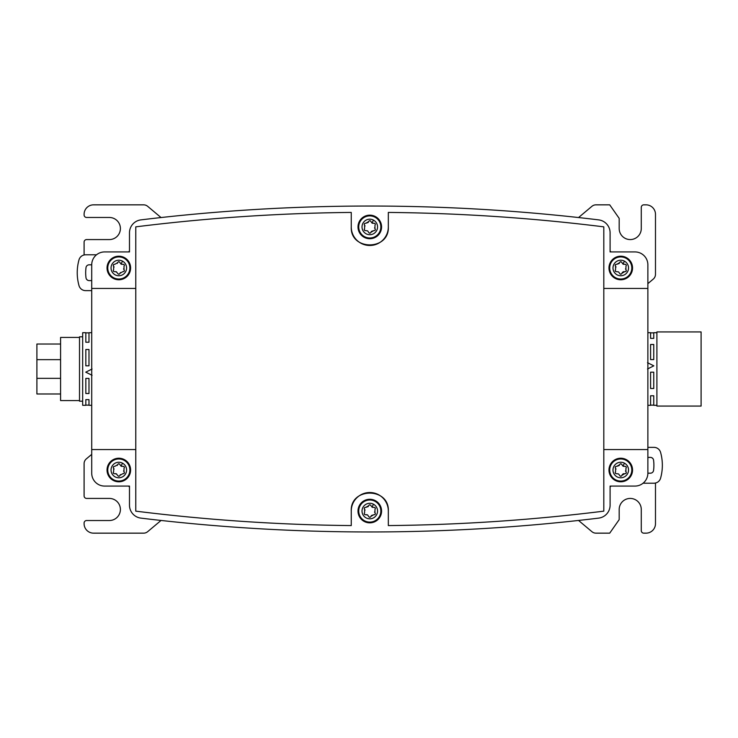<?xml version="1.0" encoding="UTF-8"?>
<svg xmlns="http://www.w3.org/2000/svg" width="738" height="738" viewBox="0 0 738 738"><rect width="100%" height="100%" fill="white"/><g stroke="black" fill="none" stroke-linecap="round" stroke-linejoin="round"><path stroke-width="1.11" d="M91.715 454.368L86.346 458.87A6.31 6.31 0 0 0 84.095 463.704L84.095 495.908A2.528 2.528 0 0 0 86.623 498.427L109.353 498.427A11.052 11.052 0 0 1 120.395 509.478A11.052 11.052 0 0 1 109.353 520.53L86.623 520.53A2.528 2.528 0 0 0 84.095 523.058L84.095 523.685A9.474 9.474 0 0 0 93.569 533.159L143.596 533.159A6.31 6.31 0 0 0 147.655 531.683L161.032 520.456M161.032 217.544L147.655 206.317A6.31 6.31 0 0 0 143.596 204.841L93.569 204.841A9.474 9.474 0 0 0 84.095 214.315L84.095 214.942A2.528 2.528 0 0 0 86.623 217.47L109.353 217.47A11.052 11.052 0 0 1 120.395 228.522A11.052 11.052 0 0 1 109.353 239.573L86.623 239.573A2.528 2.528 0 0 0 84.095 242.092L84.095 254.97M647.872 283.632L653.231 279.13A6.31 6.31 0 0 0 655.482 274.296L655.482 214.315A9.474 9.474 0 0 0 646.018 204.841L643.804 204.841A2.528 2.528 0 0 0 641.276 207.369L641.276 228.522A11.052 11.052 0 0 1 630.224 239.573A11.052 11.052 0 0 1 619.182 228.522L619.182 218.365L609.708 204.841L595.981 204.841A6.31 6.31 0 0 0 591.922 206.317L578.546 217.544M578.546 520.456L591.922 531.683A6.31 6.31 0 0 0 595.981 533.159L609.708 533.159L619.182 519.635L619.182 509.478A11.052 11.052 0 0 1 630.224 498.427A11.052 11.052 0 0 1 641.276 509.478L641.276 530.631A2.528 2.528 0 0 0 643.804 533.159L646.018 533.159A9.474 9.474 0 0 0 655.482 523.685L655.482 483.03M652.945 458.63L651.885 457.744M91.715 332.7L88.984 332.7L88.984 342.229L85.829 342.229L85.829 332.7L82.674 332.7L82.674 405.3L85.829 405.3L85.829 399.618L88.984 399.618L88.984 405.3L91.715 405.3M85.829 365.827L85.829 349.498L88.984 349.498L88.984 365.827L85.829 365.827L88.984 365.808M92.066 375.301L85.756 372.164L92.066 369.009M85.829 393.52L88.984 393.52L88.984 378.409L85.829 378.409L85.829 393.52M86.632 279.37L87.693 280.255M653.748 388.502L653.748 372.173L650.593 372.173L650.593 388.502L653.748 388.502M647.872 405.3L650.593 405.3L650.593 395.771L653.748 395.771L653.748 405.3L656.903 405.3M656.903 332.7L653.748 332.7L653.748 338.382L650.593 338.382L650.593 332.7L647.872 332.7M647.512 362.699L653.822 365.836L647.512 368.991M653.748 344.48L650.593 344.48L650.593 359.591L653.748 359.591L653.748 344.48M128.523 486.074A7.814 7.814 0 0 1 129.482 487.025M91.715 449.543L91.715 264.822A12.906 12.906 0 0 1 104.612 251.926L129.482 251.926L129.482 232.793A13.016 13.016 0 0 1 140.93 219.878A1899.225 1899.225 0 0 1 598.647 219.878A13.016 13.016 0 0 1 610.095 232.793L610.095 251.926L634.966 251.926A12.906 12.906 0 0 1 647.872 264.822L647.872 473.178A12.906 12.906 0 0 1 634.966 486.074L610.095 486.074L610.095 505.207A13.016 13.016 0 0 1 598.647 518.122A1899.225 1899.225 0 0 1 140.93 518.122A13.016 13.016 0 0 1 129.482 505.207L129.482 486.074L104.612 486.074A12.906 12.906 0 0 1 91.715 473.178L91.715 449.543L135.774 449.543M610.095 487.025A7.814 7.814 0 0 1 611.055 486.074M129.482 250.975A7.814 7.814 0 0 1 128.523 251.926M91.715 290.634L85.608 290.634A6.863 6.863 0 0 1 79.003 285.615A47.905 47.905 0 0 1 79.003 259.822A6.863 6.863 0 0 1 85.608 254.804L96.484 254.804M91.715 264.822L89.141 264.822A3.155 3.155 0 0 0 86.014 267.571A39.465 39.465 0 0 0 86.014 277.866A3.155 3.155 0 0 0 89.141 280.606L91.715 280.606M92.066 375.282L85.756 372.146M85.829 393.511L88.984 393.511M611.055 251.926A7.814 7.814 0 0 1 610.095 250.975M647.872 447.366L653.969 447.366A6.863 6.863 0 0 1 660.584 452.385A47.905 47.905 0 0 1 660.584 478.178A6.863 6.863 0 0 1 653.969 483.196L643.093 483.196M647.872 473.178L650.436 473.178A3.155 3.155 0 0 0 653.564 470.429A39.465 39.465 0 0 0 653.564 460.134A3.155 3.155 0 0 0 650.436 457.394L647.872 457.394M656.903 395.208L656.903 331.934L701.1 331.934L701.1 406.066L656.903 406.066L656.903 395.208M653.748 372.192L650.593 372.192M647.512 362.718L653.822 365.854M653.748 344.489L650.593 344.489M647.872 449.543L603.804 449.543M603.804 511.148C532.347 520.05 460.521 524.856 388.326 525.576A1892.933 1892.933 0 0 0 603.804 511.148L603.804 226.852A1892.933 1892.933 0 0 0 388.326 212.424C460.521 213.144 532.347 217.95 603.804 226.852M388.326 511.056A18.533 18.533 0 0 0 369.793 492.523A18.533 18.533 0 0 0 351.251 511.056C350.107 487.145 389.47 487.145 388.326 511.056L388.326 525.576M351.251 525.576C279.056 524.856 207.23 520.05 135.774 511.148A1892.933 1892.933 0 0 0 351.251 525.576L351.251 511.056M107.038 470.023A11.78 11.78 0 0 0 118.818 481.803A11.78 11.78 0 0 0 130.608 470.023A11.78 11.78 0 0 0 118.818 458.233A11.78 11.78 0 0 0 107.038 470.023M608.979 470.023A11.78 11.78 0 0 0 620.759 481.803A11.78 11.78 0 0 0 632.54 470.023A11.78 11.78 0 0 0 620.759 458.233A11.78 11.78 0 0 0 608.979 470.023M358.004 511.056A11.78 11.78 0 0 0 369.793 522.845A11.78 11.78 0 0 0 381.574 511.056A11.78 11.78 0 0 0 369.793 499.275A11.78 11.78 0 0 0 358.004 511.056M351.251 212.424A1892.933 1892.933 0 0 0 135.774 226.852C207.23 217.95 279.056 213.144 351.251 212.424L351.251 226.944A18.533 18.533 0 0 0 369.793 245.477A18.533 18.533 0 0 0 388.326 226.944L388.326 212.424M647.872 288.457L603.804 288.457M91.715 288.457L135.774 288.457M107.038 267.977A11.78 11.78 0 0 0 118.818 279.767A11.78 11.78 0 0 0 130.608 267.977A11.78 11.78 0 0 0 118.818 256.197A11.78 11.78 0 0 0 107.038 267.977M358.004 226.944A11.78 11.78 0 0 0 369.793 238.725A11.78 11.78 0 0 0 381.574 226.944A11.78 11.78 0 0 0 369.793 215.155A11.78 11.78 0 0 0 358.004 226.944M608.979 267.977A11.78 11.78 0 0 0 620.759 279.767A11.78 11.78 0 0 0 632.54 267.977A11.78 11.78 0 0 0 620.759 256.197A11.78 11.78 0 0 0 608.979 267.977M82.674 336.805L79.52 336.805L79.52 401.195L82.674 401.195M135.774 511.148L135.774 226.852M351.251 226.944C350.107 250.855 389.47 250.855 388.326 226.944M79.52 337.432L60.581 337.432L60.581 400.568L79.52 400.568M113.523 479.718A11.052 11.052 0 0 1 109.123 464.719A11.052 11.052 0 0 1 124.113 460.318A11.052 11.052 0 0 1 128.513 475.318A11.052 11.052 0 0 1 113.523 479.718M615.464 479.718A11.052 11.052 0 0 1 611.064 464.719A11.052 11.052 0 0 1 626.055 460.318A11.052 11.052 0 0 1 630.455 475.318A11.052 11.052 0 0 1 615.464 479.718M375.089 501.36A11.052 11.052 0 0 1 379.489 516.351A11.052 11.052 0 0 1 364.489 520.751A11.052 11.052 0 0 1 360.089 505.761A11.052 11.052 0 0 1 375.089 501.36M113.523 277.682A11.052 11.052 0 0 1 109.123 262.682A11.052 11.052 0 0 1 124.113 258.282A11.052 11.052 0 0 1 128.513 273.281A11.052 11.052 0 0 1 113.523 277.682M364.489 236.64A11.052 11.052 0 0 1 360.089 221.649A11.052 11.052 0 0 1 375.089 217.249A11.052 11.052 0 0 1 379.489 232.239A11.052 11.052 0 0 1 364.489 236.64M615.464 277.682A11.052 11.052 0 0 1 611.064 262.682A11.052 11.052 0 0 1 626.055 258.282A11.052 11.052 0 0 1 630.455 273.281A11.052 11.052 0 0 1 615.464 277.682M116.659 473.971L114.851 473.713C113.329 473.658 112.923 472.957 113.643 471.61L113.643 468.427C112.923 467.08 113.329 466.379 114.851 466.333L117.61 464.737C118.412 463.446 119.224 463.446 120.036 464.737L120.977 466.065L122.785 466.333C124.316 466.379 124.722 467.08 124.002 468.427L124.002 471.61C124.722 472.957 124.316 473.658 122.785 473.713L120.036 475.3C119.224 476.6 118.412 476.6 117.61 475.3L116.06 473.704M618.601 473.971L616.793 473.713C615.261 473.658 614.855 472.957 615.575 471.61L615.575 468.427C614.855 467.08 615.261 466.379 616.793 466.333L619.551 464.737C620.354 463.446 621.165 463.446 621.968 464.737L622.918 466.065L624.726 466.333C626.248 466.379 626.654 467.08 625.935 468.427L625.935 471.61C626.654 472.957 626.248 473.658 624.726 473.713L621.968 475.3C621.165 476.6 620.354 476.6 619.551 475.3L618.601 473.971L616.793 473.713M373.511 504.238A7.767 7.767 0 0 1 376.611 514.783A7.767 7.767 0 0 1 366.066 517.873A7.767 7.767 0 0 1 362.967 507.329A7.767 7.767 0 0 1 373.511 504.238L371.952 507.107L373.76 507.366C375.282 507.421 375.688 508.122 374.969 509.469L374.969 512.652C375.688 513.999 375.282 514.7 373.76 514.746L371.002 516.342C370.19 517.633 369.387 517.633 368.576 516.342L367.635 515.013L365.817 514.746C364.295 514.7 363.889 513.999 364.609 512.652L364.609 509.469C363.889 508.122 364.295 507.421 365.817 507.366L368.576 505.779C369.387 504.478 370.19 504.478 371.002 505.779L372.561 507.384M116.659 271.935L114.851 271.667C113.329 271.621 112.923 270.92 113.643 269.573L113.643 266.39C112.923 265.043 113.329 264.342 114.851 264.287L117.61 262.7C118.412 261.4 119.224 261.4 120.036 262.7L120.977 264.029L122.785 264.287C124.316 264.342 124.722 265.043 124.002 266.39L124.002 269.573C124.722 270.92 124.316 271.621 122.785 271.667L120.036 273.263C119.224 274.554 118.412 274.554 117.61 273.263L116.06 271.667M367.635 230.893L365.817 230.634C364.295 230.579 363.889 229.878 364.609 228.531L364.609 225.348C363.889 224.001 364.295 223.3 365.817 223.254L368.576 221.658C369.387 220.367 370.19 220.367 371.002 221.658L371.952 222.987L373.76 223.254C375.282 223.3 375.688 224.001 374.969 225.348L374.969 228.531C375.688 229.878 375.282 230.579 373.76 230.634L371.002 232.221C370.19 233.522 369.387 233.522 368.576 232.221L367.635 230.893L365.817 230.634M618.601 271.935L616.793 271.667C615.261 271.621 614.855 270.92 615.575 269.573L615.575 266.39C614.855 265.043 615.261 264.342 616.793 264.287L619.551 262.7C620.354 261.4 621.165 261.4 621.968 262.7L622.918 264.029L624.726 264.287C626.248 264.342 626.654 265.043 625.935 266.39L625.935 269.573C626.654 270.92 626.248 271.621 624.726 271.667L621.968 273.263C621.165 274.554 620.354 274.554 619.551 273.263L618.601 271.935L616.793 271.667M116.023 473.695L114.851 473.713M113.901 473.602L113.255 472.634M113.643 471.61L113.643 468.427L114.104 469.064M113.255 467.551L113.781 466.508M114.851 466.333L117.61 464.737L117.287 465.457M118.172 463.962L119.335 463.898M122.545 463.196A7.767 7.767 0 0 1 125.635 473.741A7.767 7.767 0 0 1 115.091 476.84A7.767 7.767 0 0 1 112.001 466.296A7.767 7.767 0 0 1 122.545 463.196L120.977 466.065L121.595 466.342M121.659 466.361L122.785 466.333M123.744 466.434L124.381 467.403M124.002 468.427L124.002 471.61L123.541 470.973M124.39 472.486L123.864 473.528M122.785 473.713L120.036 475.3L120.349 474.58M119.464 476.075L118.301 476.139M615.833 473.602L615.197 472.634M615.575 471.61L615.575 468.427L616.036 469.064M615.188 467.551L615.713 466.508M616.793 466.333L619.191 465.512M619.228 465.457L619.551 464.737M620.114 463.962L621.276 463.898M624.486 463.196A7.767 7.767 0 0 1 627.577 473.741A7.767 7.767 0 0 1 617.033 476.84A7.767 7.767 0 0 1 613.942 466.296A7.767 7.767 0 0 1 624.486 463.196L622.918 466.065L623.536 466.342M623.592 466.361L624.726 466.333M625.686 466.434L626.322 467.403M625.935 468.427L625.935 471.61L625.473 470.973M626.322 472.486L625.796 473.528M624.726 473.713L623.453 473.722M623.444 473.722L622.328 474.525M622.291 474.58L621.968 475.3M621.405 476.075L620.243 476.139M372.625 507.393L373.76 507.366M374.71 507.476L375.347 508.445M374.969 509.469L374.969 512.652L374.507 512.015M375.356 513.528L374.83 514.57M373.76 514.746L371.362 515.567M371.325 515.622L371.002 516.342M370.43 517.117L369.268 517.181M367.635 515.013L367.035 514.737M366.998 514.727L365.817 514.746M364.867 514.644L364.231 513.666M364.609 512.652L364.609 509.469L365.07 510.106M364.221 508.583L364.747 507.55M365.817 507.366L368.216 506.554M368.262 506.499L368.576 505.779M369.148 505.004L370.31 504.94M116.023 271.658L114.851 271.667M113.901 271.566L113.255 270.597M113.643 269.573L113.643 266.39L114.104 267.027M113.255 265.514L113.781 264.472M114.851 264.287L117.61 262.7L117.287 263.42M118.172 261.925L119.335 261.861M122.545 261.16A7.767 7.767 0 0 1 125.635 271.704A7.767 7.767 0 0 1 115.091 274.804A7.767 7.767 0 0 1 112.001 264.259A7.767 7.767 0 0 1 122.545 261.16L120.977 264.029L121.595 264.305M121.659 264.315L122.785 264.287M123.744 264.398L124.381 265.366M124.002 266.39L124.002 269.573L123.541 268.936M124.39 270.449L123.864 271.492M122.785 271.667L120.036 273.263L120.349 272.543M119.464 274.038L118.301 274.102M364.867 230.524L364.231 229.555M364.609 228.531L364.609 225.348L365.07 225.985M364.221 224.472L364.747 223.429M365.817 223.254L368.216 222.433M368.262 222.378L368.576 221.658M369.148 220.883L370.31 220.819M373.511 220.127A7.767 7.767 0 0 1 376.611 230.671A7.767 7.767 0 0 1 366.066 233.762A7.767 7.767 0 0 1 362.967 223.217A7.767 7.767 0 0 1 373.511 220.127L371.952 222.987L372.561 223.263M372.625 223.282L373.76 223.254M374.71 223.356L375.347 224.334M374.969 225.348L374.969 228.531L374.507 227.894M375.356 229.417L374.83 230.45M373.76 230.634L371.362 231.446M371.325 231.501L371.002 232.221M370.43 232.996L369.268 233.06M615.833 271.566L615.197 270.597M615.575 269.573L615.575 266.39L616.036 267.027M615.188 265.514L615.713 264.472M616.793 264.287L619.191 263.475M619.228 263.42L619.551 262.7M620.114 261.925L621.276 261.861M624.486 261.16A7.767 7.767 0 0 1 627.577 271.704A7.767 7.767 0 0 1 617.033 274.804A7.767 7.767 0 0 1 613.942 264.259A7.767 7.767 0 0 1 624.486 261.16L622.918 264.029L623.536 264.305M623.592 264.315L624.726 264.287M625.686 264.398L626.322 265.366M625.935 266.39L625.935 269.573L625.473 268.936M626.322 270.449L625.796 271.492M624.726 271.667L623.453 271.685M623.444 271.685L622.328 272.488M622.291 272.543L621.968 273.263M621.405 274.038L620.243 274.102M60.581 393.981L36.9 393.981L36.9 344.019L60.581 344.019M88.984 405.144L85.829 405.144M88.984 332.856L85.829 332.856M650.593 405.144L653.748 405.144M650.593 332.856L653.748 332.856M60.581 359.646L36.9 359.646M60.581 378.354L36.9 378.354"/></g></svg>

